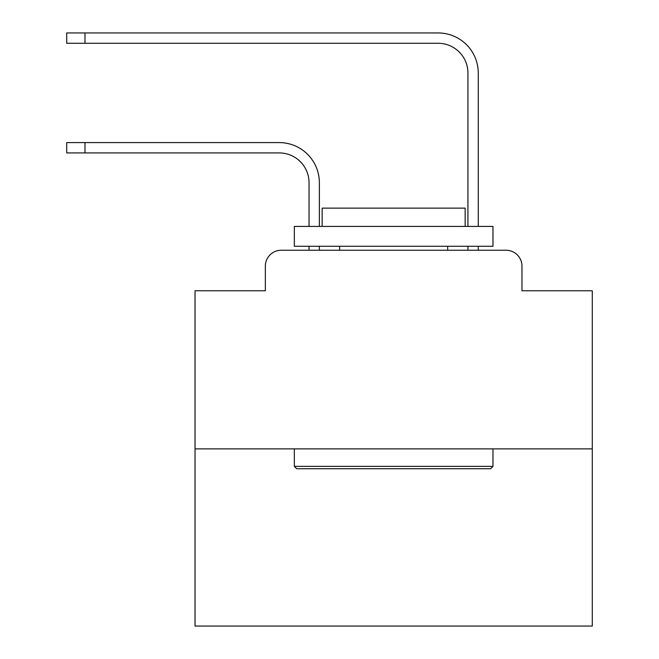 <?xml version="1.0" encoding="UTF-8"?>
<svg xmlns="http://www.w3.org/2000/svg" width="659" height="659" viewBox="0 0 659 659"><rect width="100%" height="100%" fill="white"/><g stroke="black" fill="none" stroke-linecap="round" stroke-linejoin="round"><path stroke-width="0.99" d="M265.346 266.137L265.346 290.767L265.346 266.137A15.89 15.89 0 0 1 281.236 250.247L309.038 250.247L309.038 246.277M592.284 448.878L195.031 448.878L195.031 626.05L592.284 626.05L592.284 290.767L521.969 290.767L521.969 266.137A15.89 15.89 0 0 0 506.079 250.247L281.236 250.247M195.031 448.878L195.031 290.767L265.346 290.767M319.368 246.277L319.368 250.247L319.368 246.277L319.368 250.247L319.368 246.277L319.368 250.247L319.368 246.277L319.368 250.247L319.368 246.277L319.368 250.247L319.368 246.277L319.368 250.247L319.368 246.277L319.368 250.247L319.368 246.277L319.368 250.247L319.368 246.277L319.368 250.247L319.368 246.277L319.368 250.247L319.368 246.277L319.368 250.247L319.368 246.277L319.368 250.247L319.368 246.277L319.368 250.247L319.368 246.277L319.368 250.247L319.368 246.277L319.368 250.247L319.368 246.277L319.368 250.247L319.368 246.277L319.368 250.247L319.368 246.277L319.368 250.247L319.368 246.277L319.368 250.247L319.368 246.277L319.368 250.247L319.368 246.277L319.368 250.247L331.683 250.247M455.624 250.247L467.939 250.247L467.939 246.277M478.269 246.277L478.269 250.247L478.269 246.277L478.269 250.247L478.269 246.277L478.269 250.247L478.269 246.277L478.269 250.247L478.269 246.277L478.269 250.247L478.269 246.277L478.269 250.247L478.269 246.277L478.269 250.247L478.269 246.277L478.269 250.247L478.269 246.277L478.269 250.247L478.269 246.277L478.269 250.247L478.269 246.277L478.269 250.247L478.269 246.277L478.269 250.247L478.269 246.277L478.269 250.247L478.269 246.277L478.269 250.247L478.269 246.277L478.269 250.247L478.269 246.277L478.269 250.247L478.269 246.277L478.269 250.247L478.269 246.277L478.269 250.247L478.269 246.277L478.269 250.247L478.269 246.277L478.269 250.247L478.269 246.277L478.269 250.247L506.079 250.247M521.969 290.767L521.969 266.137M319.368 226.416L319.368 182.716A40.125 40.125 0 0 0 279.251 142.591L84.986 142.591L84.986 152.921L66.716 152.921L66.716 142.591L84.986 142.591M84.986 152.921L279.251 152.921A29.795 29.795 0 0 1 309.038 182.716L309.038 226.416M478.269 226.416L478.269 73.075A40.125 40.125 0 0 0 438.153 32.95L84.986 32.95L84.986 43.28L66.716 43.28L66.716 32.95L84.986 32.95M84.986 43.28L438.153 43.28A29.795 29.795 0 0 1 467.939 73.075L467.939 226.416M279.251 152.921A29.795 29.795 0 0 1 309.038 182.716A29.795 29.795 0 0 0 279.251 152.921A29.795 29.795 0 0 1 309.038 182.716A29.795 29.795 0 0 0 279.251 152.921A29.795 29.795 0 0 1 309.038 182.716A29.795 29.795 0 0 0 279.251 152.921A29.795 29.795 0 0 1 309.038 182.716A29.795 29.795 0 0 0 279.251 152.921A29.795 29.795 0 0 1 309.038 182.716A29.795 29.795 0 0 0 279.251 152.921A29.795 29.795 0 0 1 309.038 182.716A29.795 29.795 0 0 0 279.251 152.921A29.795 29.795 0 0 1 309.038 182.716A29.795 29.795 0 0 0 279.251 152.921A29.795 29.795 0 0 1 309.038 182.716A29.795 29.795 0 0 0 279.251 152.921A29.795 29.795 0 0 1 309.038 182.716A29.795 29.795 0 0 0 279.251 152.921A29.795 29.795 0 0 1 309.038 182.716A29.795 29.795 0 0 0 279.251 152.921A29.795 29.795 0 0 1 309.038 182.716A29.795 29.795 0 0 0 279.251 152.921A29.795 29.795 0 0 1 309.038 182.716A29.795 29.795 0 0 0 279.251 152.921A29.795 29.795 0 0 1 309.038 182.716A29.795 29.795 0 0 0 279.251 152.921A29.795 29.795 0 0 1 309.038 182.716A29.795 29.795 0 0 0 279.251 152.921A29.795 29.795 0 0 1 309.038 182.716A29.795 29.795 0 0 0 279.251 152.921A29.795 29.795 0 0 1 309.038 182.716A29.795 29.795 0 0 0 279.251 152.921A29.795 29.795 0 0 1 309.038 182.716A29.795 29.795 0 0 0 279.251 152.921A29.795 29.795 0 0 1 309.038 182.716A29.795 29.795 0 0 0 279.251 152.921A29.795 29.795 0 0 1 309.038 182.716A29.795 29.795 0 0 0 279.251 152.921A29.795 29.795 0 0 1 309.038 182.716A29.795 29.795 0 0 0 279.251 152.921M438.153 43.28A29.795 29.795 0 0 1 467.939 73.075A29.795 29.795 0 0 0 438.153 43.28A29.795 29.795 0 0 1 467.939 73.075A29.795 29.795 0 0 0 438.153 43.28A29.795 29.795 0 0 1 467.939 73.075A29.795 29.795 0 0 0 438.153 43.28A29.795 29.795 0 0 1 467.939 73.075A29.795 29.795 0 0 0 438.153 43.28A29.795 29.795 0 0 1 467.939 73.075A29.795 29.795 0 0 0 438.153 43.28A29.795 29.795 0 0 1 467.939 73.075A29.795 29.795 0 0 0 438.153 43.28A29.795 29.795 0 0 1 467.939 73.075A29.795 29.795 0 0 0 438.153 43.28A29.795 29.795 0 0 1 467.939 73.075A29.795 29.795 0 0 0 438.153 43.28A29.795 29.795 0 0 1 467.939 73.075A29.795 29.795 0 0 0 438.153 43.28A29.795 29.795 0 0 1 467.939 73.075A29.795 29.795 0 0 0 438.153 43.28A29.795 29.795 0 0 1 467.939 73.075A29.795 29.795 0 0 0 438.153 43.28A29.795 29.795 0 0 1 467.939 73.075A29.795 29.795 0 0 0 438.153 43.28A29.795 29.795 0 0 1 467.939 73.075A29.795 29.795 0 0 0 438.153 43.28A29.795 29.795 0 0 1 467.939 73.075A29.795 29.795 0 0 0 438.153 43.28A29.795 29.795 0 0 1 467.939 73.075A29.795 29.795 0 0 0 438.153 43.28A29.795 29.795 0 0 1 467.939 73.075A29.795 29.795 0 0 0 438.153 43.28A29.795 29.795 0 0 1 467.939 73.075A29.795 29.795 0 0 0 438.153 43.28A29.795 29.795 0 0 1 467.939 73.075A29.795 29.795 0 0 0 438.153 43.28A29.795 29.795 0 0 1 467.939 73.075A29.795 29.795 0 0 0 438.153 43.28A29.795 29.795 0 0 1 467.939 73.075A29.795 29.795 0 0 0 438.153 43.28M490.584 468.738L296.723 468.738L294.342 466.358L492.973 466.358L490.584 468.738M294.342 226.416L492.973 226.416L492.973 246.277L294.342 246.277L294.342 226.416M465.163 226.416L465.163 208.137L322.152 208.137L322.152 226.416M294.342 448.878L294.342 466.358M492.973 448.878L492.973 466.358M339.632 246.277L339.632 250.247M447.683 246.277L447.683 250.247"/></g></svg>
